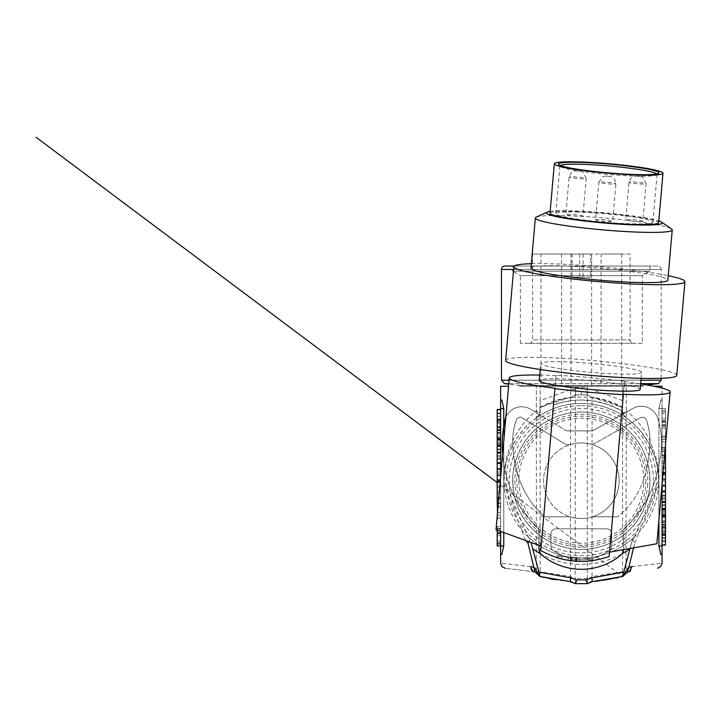 <?xml version="1.0" encoding="UTF-8"?>
<svg xmlns="http://www.w3.org/2000/svg" width="721" height="721" viewBox="0 0 721 721"><rect width="100%" height="100%" fill="white"/><g stroke="black" fill="none" stroke-linecap="round" stroke-linejoin="round"><path stroke-width="0.54" stroke-dasharray="3.6 2.7" d="M587.047 394.775L592.058 397.253L587.047 394.775L587.047 389.34L592.058 389.583L622.556 400.615L622.556 386.258L587.345 386.258L626.315 386.258L622.556 386.258L622.556 576.449L497.184 482.565M593.446 581.568L592.256 581.658L592.058 576.566L587.498 579.639L587.345 578.503L587.345 386.258L540.119 386.258L587.345 386.258L587.345 387.348L575.322 387.348L575.322 386.258L575.169 579.639L570.608 576.557L540.119 571.798L539.831 575.926M500.617 386.258L508.575 386.258M662.049 386.258L653.875 386.258M643.159 386.258L519.508 386.258L643.159 386.258L643.159 385.465L519.508 385.465L643.159 385.465L647.107 384.987M501.798 400.002L500.617 400.002L501.798 400.002L500.617 400.002L500.617 554.566L501.798 554.566M631.902 566.616L631.785 566.634C671.72 562.047 671.72 562.047 631.785 566.634L626.315 568.328L622.908 574.069M631.785 566.634L630.569 571.014M627.306 572.204L625.999 572.807L626.315 386.258L626.315 410.745L623.061 413.683L622.556 410.763L623.395 414.485L626.161 417.765L623.061 413.683M628.306 571.906L627.486 572.141M629.965 548.78L632.587 539.479L634.48 536.821L632.092 540.84L622.674 576.007M633.543 547.888L634.714 543.057L632.587 539.479M570.662 397.244L540.119 407.347A84.15 84.15 0 0 1 570.608 397.253L575.322 395.063A85.871 85.871 0 0 1 587.345 395.063L575.619 394.775L570.608 397.253L570.608 389.583L540.119 400.615L540.119 386.258L540.119 571.798M575.619 394.775L575.619 389.34L570.608 389.583L570.608 386.258L570.41 581.658M575.619 389.34L575.322 387.348M540.119 407.933L540.119 400.615L539.822 413.007L538.515 415.756L536.514 417.765L539.605 413.683L540.119 407.933A83.645 83.645 0 0 1 622.556 407.933L622.556 400.615L622.556 407.933M660.878 554.566L662.049 554.566L660.878 554.566L662.049 554.566L662.049 545.977L658.904 545.977L658.904 408.591L660.878 400.002L662.049 400.002L660.878 400.002L662.049 400.002L662.049 388.141M634.714 543.057L658.904 483.629L658.733 474.301L657.597 464.784L655.533 455.51L649.035 438.728L643.952 429.977L639.446 423.804L632.515 416.161L626.315 410.745M536.514 417.765L530.377 422.614L523.464 429.491L517.624 436.971L512.811 444.983L509.332 452.644L506.403 461.782L504.547 471.985L504.051 480.718A77.282 77.282 0 0 0 581.333 558A77.282 77.282 0 0 0 658.615 480.718A77.282 77.282 0 0 0 581.333 403.436A77.282 77.282 0 0 0 504.051 480.718L528.187 536.821L530.088 539.479L528.187 536.821A77.282 77.282 0 0 0 634.48 536.821L658.615 480.718L658.399 474.941L657.273 466.379L655.218 458.033L648.747 442.928L639.203 429.491L632.29 422.614L626.161 417.765A77.282 77.282 0 0 0 536.514 417.765A77.282 77.282 0 0 1 626.161 417.765M503.763 532.522L503.763 426.156M500.617 531.377L500.617 477.194M497.301 515.082L500.617 515.082L497.184 515.082L497.184 517.191L500.617 517.191L500.617 515.082L500.617 546.004L500.617 517.191L497.184 517.191L497.184 516.452M500.617 463.504L500.617 469.335L500.617 463.504L497.184 463.504L497.184 472.003L500.617 472.003C500.617 481.826 500.617 481.826 500.617 472.003C500.617 481.826 500.617 481.826 500.617 472.003L497.184 472.003C497.184 481.826 497.184 481.826 497.184 472.003C497.184 481.826 497.184 481.826 497.184 472.003L497.184 456.735L497.184 463.27L497.184 456.735L500.617 456.735L497.184 456.735L500.617 456.735L497.184 456.735L497.184 463.27L500.617 463.27L497.184 463.27L497.184 456.735L500.617 456.735L500.617 472.003L500.617 456.735L500.617 463.27L500.617 456.735L500.617 463.27L500.617 456.735L497.184 456.735L497.184 432.501L497.184 433.88L500.617 433.88L500.617 426.264L497.184 426.264L497.184 409.474L497.184 416.332L500.617 416.332L500.617 409.474L500.617 430.013L500.617 409.943L500.617 416.314L497.184 416.314L497.184 409.474L500.617 409.474L500.617 428.148L497.184 428.148L497.184 420.911L497.184 424.678L500.617 424.678L500.617 420.911L497.184 420.911M500.617 506.683L500.617 503.069C500.617 496.282 500.617 496.282 500.617 503.069C500.617 496.282 500.617 496.282 500.617 503.069L500.617 506.683L497.184 506.683L497.184 512.748L500.617 512.748L500.617 499.68C500.617 508.566 500.617 508.566 500.617 499.68C500.617 508.566 500.617 508.566 500.617 499.68L500.617 512.748L497.184 512.748L497.184 503.069L497.184 506.683L500.617 506.683L497.184 506.683L497.184 505.16L497.184 506.683L500.617 506.683L500.617 505.16L500.617 506.683M500.617 436.665L500.617 430.59L500.617 436.665L497.184 436.665L500.617 436.665M500.617 443.667L500.617 455.564L500.617 443.667L497.184 443.667L497.184 437.827L500.617 437.827L497.184 437.827L497.184 455.564L497.184 443.667L500.617 443.667L497.184 443.667M500.617 497.805L497.184 497.805L497.184 498.968L497.184 481.952L497.184 497.111L497.184 486.143L500.617 486.143L500.617 497.111L500.617 486.143L497.184 486.143L500.617 486.143L497.184 486.143L497.184 480.303L497.184 481.24L500.617 481.24L500.617 475.409L500.266 481.24M500.617 458.835L500.617 449.03L500.617 458.835L497.184 458.835M500.617 446.182L500.617 432.501L500.617 446.182M500.617 469.335L500.617 475.409L500.617 469.335L497.184 469.335L500.617 469.335M500.617 495.399L500.617 481.952L500.617 495.399M500.617 427.454L500.617 420.911M500.617 426.264L500.617 409.474L497.184 409.474M500.617 543.895L497.184 543.895L497.184 530.133M500.617 546.004L497.184 546.004L497.184 543.895M497.184 540.993L497.184 532.26L497.184 540.993L500.617 540.993L500.617 533.837L500.617 540.993L497.184 540.993M497.184 533.143L497.184 535.712L497.184 533.143L500.617 533.143L500.617 535.712L500.617 532.26L500.617 533.143L497.184 533.143M497.184 528.817L497.184 533.441L497.184 528.817L500.617 528.817L500.617 533.441L500.617 528.817M497.184 529.971L497.184 528.358L497.184 529.971L500.617 529.971L500.617 526.537L500.617 529.971L500.617 528.358L500.617 529.971L497.184 529.971M497.184 528.358L500.617 528.457L497.184 528.358M497.184 529.097L497.184 526.537L497.184 529.097L500.617 529.097L497.184 529.097M500.617 532.26L500.617 533.837L500.617 532.26L497.184 532.26L500.617 532.26M500.617 542.571L497.184 542.571L500.617 542.571M500.617 422.686L497.184 422.686L497.184 416.801L500.617 416.801M497.184 416.801L497.184 409.943L497.184 419.739L500.617 419.739L497.184 419.739L497.184 430.013L497.184 423.173L500.617 423.173M500.617 409.943L497.184 409.943M500.617 429.545L497.184 429.545L497.184 422.686M497.184 423.173L497.184 429.545M500.617 430.013L497.184 430.013M500.617 423.146L497.184 423.146M497.184 503.069L500.617 503.069L497.184 503.069C497.184 496.282 497.184 496.282 497.184 503.069L497.184 499.68C497.184 508.566 497.184 508.566 497.184 499.68C497.184 508.566 497.184 508.566 497.184 499.68L497.184 512.748L500.617 512.748M497.184 505.16L497.184 503.402L497.184 505.16L500.617 505.16L500.617 503.402L500.617 505.16L497.184 505.16M500.617 430.59L497.184 430.59L497.184 436.665L497.184 430.59L500.617 430.59M497.184 472.886L497.184 468.29L497.184 472.886M500.617 472.886L500.617 468.29L500.617 472.886M497.184 463.27L500.617 463.27L497.184 463.27M500.617 449.733L497.184 449.733M500.617 455.564L497.184 455.564L500.617 455.564M500.617 491.28L497.184 491.28L500.617 491.28M500.617 497.111L497.184 497.111L500.617 497.111M497.184 480.303L500.617 480.303L497.184 480.303M500.617 453.004L497.184 453.004M497.184 449.03L500.617 449.03L497.184 449.03M497.184 462.801L500.617 462.801M500.617 445.407L497.184 445.407M497.184 439.341L500.617 439.341M497.184 443.848L497.184 440.91L497.184 443.848L500.617 443.848L500.617 440.91L500.617 442.379L497.184 442.379M497.184 440.91L500.617 440.91M500.617 442.379L500.617 443.848M497.184 463.504L497.184 475.409L500.617 475.409L497.184 475.409L497.184 481.24M497.184 492.605L497.184 487.657L497.184 492.605M500.617 492.605L500.617 487.657L500.617 492.605M498.653 499.68L497.184 499.68M497.184 426.264L497.184 427.454M497.184 419.28L500.617 419.28M500.617 413.439L497.184 413.439M500.617 545.977L503.763 545.977L503.763 408.591L500.617 408.591M525.591 540.471L503.763 483.629M540.119 576.449L531.007 542.435M529.088 541.741L530.088 539.479M587.498 579.639L587.48 583.541L585.948 583.695M585.849 583.695L581.369 583.767M581.297 583.767L575.322 583.649L575.169 579.639M588.129 583.064L588.579 582.784M589.354 582.388L590.544 581.955M587.345 578.503L575.322 578.503M539.768 574.069L536.352 568.328L536.676 572.807M530.881 566.634C490.947 562.047 490.947 562.047 530.881 566.634L536.352 568.328L536.352 386.258L536.352 410.745L539.605 413.683M531.44 570.05L533.477 571.744C496.093 567.157 496.093 567.157 533.477 571.744M535.568 572.276L534.964 572.068M575.187 583.532L574.727 583.19M574.628 583.118L574.105 582.793M573.763 582.604L572.871 582.207M572.717 582.144L572.086 581.946M570.014 581.631L554.079 579.621M550.267 578.891L548.375 578.494M548.149 578.44L544.058 577.485M542.174 576.998L540.453 576.539M581.333 405.68A75.038 75.038 0 0 1 656.371 480.718A75.038 75.038 0 0 1 581.333 555.756A75.038 75.038 0 0 1 506.295 480.718A75.038 75.038 0 0 1 581.333 405.68M653.469 480.718A72.127 72.127 0 0 0 581.333 408.591A72.127 72.127 0 0 0 509.206 480.718A72.127 72.127 0 0 0 581.333 552.854A72.127 72.127 0 0 0 653.469 480.718M645.872 480.718A64.539 64.539 0 0 1 581.333 545.256A64.539 64.539 0 0 1 516.795 480.718A64.539 64.539 0 0 1 581.333 416.179A64.539 64.539 0 0 1 645.872 480.718M581.333 518.498A37.78 37.78 0 0 0 619.123 480.718A37.78 37.78 0 0 0 581.333 442.937A37.78 37.78 0 0 0 543.553 480.718A37.78 37.78 0 0 0 581.333 518.498A37.78 37.78 0 0 0 619.123 480.718A37.78 37.78 0 0 0 570.077 444.65L566.111 444.65L570.077 444.65A37.78 37.78 0 0 1 581.333 442.937A37.78 37.78 0 0 0 570.077 444.65A37.78 37.78 0 0 1 581.333 442.937A37.78 37.78 0 0 0 543.553 480.718A37.78 37.78 0 0 0 592.599 516.786L617.618 516.786L592.599 516.786A37.78 37.78 0 0 1 581.333 518.498A37.78 37.78 0 0 0 592.599 516.786A37.78 37.78 0 0 1 570.077 516.786L545.004 516.786L570.077 516.786A37.78 37.78 0 0 0 581.333 518.498A37.78 37.78 0 0 1 570.077 516.786L545.004 516.786A104.401 104.401 0 0 1 536.208 508.395A94.027 94.027 0 0 1 516.272 469.263A125.283 125.283 0 0 1 512.658 442.162A65.115 65.115 0 0 1 514.515 426.282A53.408 53.408 0 0 1 516.317 419.811A4.29 4.29 0 0 1 516.957 418.802A2.569 2.569 0 0 1 518.633 417.72A2.569 2.569 0 0 1 521.211 417.288L566.111 444.65L521.211 417.288A2.569 2.569 0 0 0 518.633 417.72A2.569 2.569 0 0 1 521.211 417.288A2.569 2.569 0 0 0 518.633 417.72A2.569 2.569 0 0 0 516.957 418.802A2.569 2.569 0 0 1 518.633 417.72A2.569 2.569 0 0 0 516.957 418.802A4.29 4.29 0 0 0 516.317 419.811A4.29 4.29 0 0 1 516.957 418.802A4.29 4.29 0 0 0 516.317 419.811A53.408 53.408 0 0 0 514.515 426.282A53.408 53.408 0 0 1 516.317 419.811A53.408 53.408 0 0 0 514.515 426.282A65.115 65.115 0 0 0 512.658 442.162A65.115 65.115 0 0 1 514.515 426.282A65.115 65.115 0 0 0 512.658 442.162A125.283 125.283 0 0 0 514.533 460.998A125.283 125.283 0 0 1 512.658 442.162A125.283 125.283 0 0 0 516.272 469.263A125.283 125.283 0 0 1 514.533 460.998A125.283 125.283 0 0 0 516.272 469.263A94.027 94.027 0 0 0 536.208 508.395A94.027 94.027 0 0 1 516.272 469.263A94.027 94.027 0 0 0 536.208 508.395A104.401 104.401 0 0 0 545.004 516.786L570.077 516.786A37.78 37.78 0 0 0 581.333 518.498M503.763 477.807L506.088 459.683L509.026 449.525L512.514 441.009L517.354 432.113L523.221 423.804L530.16 416.161L536.352 410.745M662.049 545.977L662.049 400.002L660.878 400.002L658.904 408.591L662.049 408.591L662.049 484.242M658.904 520.238L658.904 483.629M658.904 477.807L658.904 408.591L662.049 408.591L662.049 410.7L662.049 408.591L665.492 408.591L665.492 439.513L665.492 408.591L662.049 408.591L662.049 400.002M662.049 515.254L662.049 502.348L662.049 515.254L665.492 515.254L665.492 522.085L665.492 520.715L662.049 520.715L662.049 545.121L662.049 524.582L662.049 545.121L662.049 526.447L665.492 526.447L665.492 533.684L665.492 529.917L662.049 529.917L662.049 533.684L665.492 533.684M662.049 457.484L662.049 474.283L662.049 457.484L665.492 457.484L665.492 463.315L665.492 457.484L662.049 457.484M662.049 491.091L662.049 485.26L662.049 491.091L665.492 491.091L665.492 482.592C665.492 472.769 665.492 472.769 665.492 482.592C665.492 472.769 665.492 472.769 665.492 482.592L662.049 482.592L662.049 497.86L662.049 482.592C662.049 472.769 662.049 472.769 662.049 482.592C662.049 472.769 662.049 472.769 662.049 482.592L665.492 482.592L665.492 497.86L662.049 497.86L665.492 497.86L665.492 491.794L665.492 509.179L662.049 509.179M664.618 454.915L662.049 454.915L665.492 454.915L662.049 454.915L665.492 454.915L665.492 451.526L662.049 451.526L665.492 451.526C665.492 458.313 665.492 458.313 665.492 451.526L665.492 447.912L662.049 447.912L662.049 451.193L662.049 441.847L662.049 451.526C662.049 458.313 662.049 458.313 662.049 451.526C662.049 458.313 662.049 458.313 662.049 451.526L662.049 447.912L665.492 447.912L665.492 441.847L662.049 441.847L662.049 454.915C662.049 446.029 662.049 446.029 662.049 454.915C662.049 446.029 662.049 446.029 662.049 454.915L662.049 441.847L665.492 441.847L662.049 441.847M662.049 504.862L662.049 516.768L662.049 499.022L662.049 504.862L665.492 504.862L665.492 510.928L665.492 499.022L665.492 504.862L662.049 504.862L665.492 504.862M662.049 523.996L662.049 517.93L662.049 523.996L665.492 523.996L665.492 517.93L665.492 523.996L662.049 523.996M662.049 527.141L662.049 533.684M662.049 501.591L662.049 491.794L662.049 505.556L662.049 501.591L665.492 501.591M662.049 459.196L662.049 472.643L662.049 459.196M665.492 491.091L665.492 485.26L662.049 485.26L662.049 473.355L662.049 485.26L665.492 485.26L665.492 473.355L665.492 474.283L662.049 474.283L665.492 474.283L665.492 468.452L662.049 468.452L665.492 468.452L662.049 468.452L665.492 468.452L665.492 463.315L662.049 463.315L665.492 463.315L665.492 472.643L665.492 455.627L665.492 456.79L662.049 456.79M662.049 410.7L662.049 439.513L662.049 410.7L665.492 410.7L662.049 410.7M665.492 545.121L662.049 545.121L665.492 545.121L665.492 527.141M662.049 544.652L665.492 544.652L665.492 538.281L662.049 538.281L665.492 538.263L665.492 524.582L662.049 524.582M665.492 544.652L665.492 531.44L662.049 531.422L665.492 531.44L665.492 524.582M665.492 534.856L662.049 534.856L665.492 534.856M665.492 537.794L662.049 537.794M662.049 531.909L665.492 531.909M662.049 525.05L665.492 525.05M662.049 463.315L665.492 463.315L662.049 463.315M662.049 497.86L665.492 497.86L662.049 497.86M665.492 491.325L662.049 491.325L665.492 491.325L665.492 497.86L665.492 491.325L662.049 491.325L665.492 491.325L665.492 497.86L665.492 491.325M665.492 481.709L665.492 486.305L665.492 481.709M662.049 481.709L662.049 486.305L662.049 481.709M662.049 447.912L665.492 447.912L665.492 449.435L665.492 447.912L662.049 447.912M665.492 451.526L665.492 444.983M665.492 449.435L665.492 451.193L665.492 449.435L662.049 449.435L665.492 449.435M662.049 510.928L665.492 510.928L665.492 516.768L665.492 510.928L662.049 510.928L665.492 510.928M665.492 499.022L662.049 499.022L665.492 499.022M662.049 516.768L665.492 516.768L662.049 516.768M662.049 517.93L665.492 517.93L662.049 517.93M665.492 535.315L662.049 535.315M665.492 541.156L662.049 541.156M665.492 495.76L662.049 495.76M662.049 505.556L665.492 505.556L662.049 505.556M662.049 491.794L665.492 491.794M665.492 461.99L665.492 466.938L665.492 461.99M662.049 461.99L662.049 466.938L662.049 461.99M665.492 515.254L665.492 509.179M665.492 512.216L665.492 513.685L665.492 510.747L665.492 512.216L662.049 512.216L662.049 510.747L662.049 513.685L665.492 513.685M665.492 510.747L662.049 510.747M662.049 513.685L662.049 512.216M663.005 473.355L665.492 473.355M662.049 479.186L662.5 479.186M665.492 454.915C665.492 446.029 665.492 446.029 665.492 454.915C665.492 446.029 665.492 446.029 665.492 454.915L665.492 441.847M662.049 439.513L665.492 439.513L662.049 439.513M665.492 425.778L665.492 421.154L665.492 425.778L662.049 425.778L662.049 421.154L662.049 425.778M665.492 413.593L665.492 422.335L665.492 413.593L662.049 413.593L662.049 422.335L665.492 422.335L665.492 421.452L665.492 422.335L662.049 422.335L662.049 421.452L662.049 422.335L665.492 422.335L662.049 422.335L662.049 412.024L665.492 412.024L662.049 412.024L662.049 413.593L665.492 413.593M665.492 421.452L665.492 418.883L665.492 421.452L662.049 421.452L662.049 418.883L662.049 421.452L665.492 421.452M665.492 425.498L665.492 428.058L665.492 424.624L665.492 425.498L662.049 425.498L662.049 428.058L662.049 424.624L665.492 424.624L665.492 426.237L665.492 424.624L662.049 424.624L662.049 426.237L665.492 426.138L662.049 426.237L662.049 424.624L662.049 425.498L665.492 425.498M662.049 424.624L665.492 424.624L662.049 424.624M587.047 389.34L587.345 387.348M592.013 397.244L622.556 407.347A84.15 84.15 0 0 0 592.058 397.253L592.058 576.566L622.556 571.798M625.17 573.339L623.98 574.394M623.061 575.565L622.782 576.016M621.908 576.629L618.221 577.584M616.239 578.053L613.67 578.63M613.346 578.693L610.633 579.242M610.426 579.278L607.974 579.729M607.686 579.783L605.216 580.189M605.171 580.198L601.161 580.765M600.719 580.829L597.267 581.225M596.051 581.342L593.743 581.55M571.032 386.258L591.644 386.258L571.032 386.258L571.032 254.017L591.644 254.017L532.558 254.017L532.558 339.888A3.434 3.434 0 0 1 529.124 343.322L633.543 343.322L529.124 343.322M540.975 386.258L561.587 386.258L540.975 386.258L540.975 254.017L561.587 254.017L540.975 254.017M601.089 386.258L621.691 386.258L601.089 386.258L601.089 254.017L621.691 254.017L601.089 254.017M519.508 386.258L519.508 385.465L508.756 384.149M642.303 343.322L520.364 343.322L642.303 343.322L642.303 275.656L650.036 271.195L650.036 266.04L512.64 266.04L650.036 266.04M532.558 254.017L630.109 254.017L630.109 339.888A3.434 3.434 0 0 0 633.543 343.322M630.109 254.017L590.598 254.017L590.598 277.206L572.068 277.206L572.068 254.017M590.598 254.017L571.032 254.017L571.032 277.206L572.068 277.206M590.598 277.206L591.644 277.206L591.644 254.017L591.644 386.258M561.587 254.017L561.587 386.258M621.691 254.017L621.691 386.258M591.644 277.206L571.032 277.206M661.193 378.3L661.193 269.474L501.474 269.474M514.262 266.04L657.759 266.04A3.434 3.434 0 0 1 661.193 269.474L513.622 269.474M657.759 266.04L504.907 266.04M520.364 343.322L520.364 275.656L642.303 275.656L520.364 275.656L512.64 271.195L650.036 271.195L512.64 271.195L512.64 266.04M592.59 444.65A37.78 37.78 0 0 0 581.333 442.937A37.78 37.78 0 0 1 592.59 444.65A37.78 37.78 0 0 0 581.333 442.937A37.78 37.78 0 0 1 592.59 444.65L640.302 417.81L592.59 444.65M646.485 420.199A4.29 4.29 0 0 0 640.302 417.81A4.29 4.29 0 0 1 646.485 420.199A70.09 70.09 0 0 1 650.063 442.18A125.283 125.283 0 0 1 646.449 469.272A82.23 82.23 0 0 1 617.618 516.786A82.23 82.23 0 0 0 646.449 469.272A82.23 82.23 0 0 1 617.618 516.786A82.23 82.23 0 0 0 646.449 469.272A125.283 125.283 0 0 0 648.197 461.007A125.283 125.283 0 0 1 646.449 469.272A125.283 125.283 0 0 0 650.063 442.18A125.283 125.283 0 0 1 648.197 461.007A125.283 125.283 0 0 0 650.063 442.18A70.09 70.09 0 0 0 646.485 420.199A70.09 70.09 0 0 1 650.063 442.18A70.09 70.09 0 0 0 646.485 420.199A4.29 4.29 0 0 0 640.302 417.81A4.29 4.29 0 0 1 646.485 420.199M550.934 533.955L550.934 546.347L550.934 533.955A5.155 5.155 0 0 1 556.089 528.808L606.577 528.808A5.155 5.155 0 0 1 611.732 533.955L611.732 546.347L611.732 533.955A5.155 5.155 0 0 0 606.577 528.808L556.089 528.808A5.155 5.155 0 0 0 550.934 533.955L550.934 546.347A5.155 5.155 0 0 0 553.268 550.664A5.155 5.155 0 0 1 550.934 546.347L550.934 533.955A5.155 5.155 0 0 1 556.089 528.808A5.155 5.155 0 0 0 550.934 533.955M611.732 546.347A5.155 5.155 0 0 1 609.398 550.664A63.619 63.619 0 0 1 602.549 554.557A45.847 45.847 0 0 1 560.118 554.557A63.619 63.619 0 0 1 553.268 550.664A5.155 5.155 0 0 1 550.934 546.347A5.155 5.155 0 0 0 553.268 550.664A63.619 63.619 0 0 0 560.118 554.557A63.619 63.619 0 0 1 553.268 550.664A63.619 63.619 0 0 0 560.118 554.557A45.847 45.847 0 0 0 602.549 554.557A45.847 45.847 0 0 1 560.118 554.557A45.847 45.847 0 0 0 602.549 554.557A63.619 63.619 0 0 0 609.398 550.664A63.619 63.619 0 0 1 602.549 554.557A63.619 63.619 0 0 0 609.398 550.664A5.155 5.155 0 0 0 611.732 546.347L611.732 533.955A5.155 5.155 0 0 0 606.577 528.808A5.155 5.155 0 0 1 611.732 533.955L611.732 546.347A5.155 5.155 0 0 1 609.398 550.664A5.155 5.155 0 0 0 611.732 546.347M549.907 518.498A4.173 4.173 0 0 1 548.906 518.498L549.907 518.498A4.173 4.173 0 0 1 548.906 518.498L549.907 518.498M505.854 417.297A17.178 17.178 0 0 1 530.548 409.213L566.616 430.915L592.5 430.915L633.02 408.428A17.178 17.178 0 0 1 657.714 418.198A82.005 82.005 0 0 1 658.76 464.685A109.916 109.916 0 0 1 623.755 528.835L623.755 548.501A8.589 8.589 0 0 1 623.683 549.627M543.607 556.432A61.997 61.997 0 0 0 617.356 557.802A72.127 72.127 0 0 0 620.24 555.431A8.589 8.589 0 0 0 623.755 548.501L623.755 528.835A109.916 109.916 0 0 0 658.76 464.685A82.005 82.005 0 0 0 657.714 418.198A17.178 17.178 0 0 0 633.02 408.428L592.5 430.915L633.02 408.428A17.178 17.178 0 0 1 657.714 418.198A82.005 82.005 0 0 1 658.76 464.685A109.916 109.916 0 0 1 623.755 528.835L623.755 548.501A8.589 8.589 0 0 1 620.24 555.431A72.127 72.127 0 0 1 617.356 557.802A61.997 61.997 0 0 1 543.607 556.432A72.127 72.127 0 0 1 542.435 555.431A8.589 8.589 0 0 1 538.911 548.501L538.911 528.781A109.916 109.916 0 0 1 504.222 466.19A109.916 109.916 0 0 0 538.911 528.781A109.916 109.916 0 0 1 503.97 464.675A112.719 112.719 0 0 1 503.916 464.414A112.719 112.719 0 0 1 504.943 420.172A17.178 17.178 0 0 1 530.548 409.213L566.616 430.915L592.5 430.915L633.02 408.428A17.178 17.178 0 0 1 657.714 418.198A82.005 82.005 0 0 1 658.76 464.685A109.916 109.916 0 0 1 623.755 528.835L623.755 548.501A8.589 8.589 0 0 1 620.24 555.431A72.127 72.127 0 0 1 617.356 557.802A61.997 61.997 0 0 1 543.607 556.432A72.127 72.127 0 0 1 542.435 555.431A8.589 8.589 0 0 1 538.911 548.501L538.911 528.781A109.916 109.916 0 0 1 503.97 464.675A112.719 112.719 0 0 1 503.916 464.414A112.719 112.719 0 0 1 502.609 454.383M545.004 516.786A104.401 104.401 0 0 1 536.208 508.395A104.401 104.401 0 0 0 545.004 516.786M566.616 430.915L592.5 430.915L566.616 430.915L530.548 409.213L566.616 430.915M504.943 420.172A17.178 17.178 0 0 1 530.548 409.213A17.178 17.178 0 0 0 504.943 420.172A112.719 112.719 0 0 0 503.916 464.414A112.719 112.719 0 0 1 504.943 420.172M503.97 464.675A112.719 112.719 0 0 1 503.916 464.414A112.719 112.719 0 0 0 503.97 464.675A109.916 109.916 0 0 0 504.222 466.19A109.916 109.916 0 0 1 503.97 464.675M542.435 555.431A8.589 8.589 0 0 1 538.911 548.501M643.574 486.161A62.475 62.475 0 0 0 586.777 418.486A62.475 62.475 0 0 0 519.102 475.274A62.475 62.475 0 0 0 575.89 542.958A62.475 62.475 0 0 0 643.574 486.161M647.539 486.513A66.458 66.458 0 0 0 587.128 414.512A66.458 66.458 0 0 0 515.127 474.923A66.458 66.458 0 0 0 575.547 546.924A66.458 66.458 0 0 0 647.539 486.513M624.512 381.274L621.917 410.943A80.716 80.716 0 0 0 553.485 404.959L563.876 401.912L574.853 400.263L582.361 400.011L594.338 401.056L608.785 404.814L621.917 410.943L624.512 381.274A84.15 7.336 5 0 0 556.08 375.28L552.304 418.459C529.719 429.229 516.587 447.984 512.901 474.733A68.693 68.693 0 0 1 587.327 412.286A68.693 68.693 0 0 1 649.774 486.702A68.693 68.693 0 0 1 575.349 549.15A68.693 68.693 0 0 1 512.901 474.733C511.874 501.816 521.553 522.572 541.931 536.992L541.138 546.13L496.021 529.71M556.08 375.28L552.304 418.459A68.693 68.693 0 0 1 620.736 424.444C641.104 438.972 650.784 459.728 649.774 486.702C646.079 513.559 632.939 532.314 610.372 542.976A68.693 68.693 0 0 1 541.931 536.992L540.75 550.493A80.716 80.716 0 0 0 609.182 556.477L623.377 394.279M624.485 381.598A80.716 7.039 -175 0 1 640.663 383.905M556.053 375.614A80.716 7.039 5 0 0 539.723 375.073M640.185 389.367A50.659 4.416 5 0 0 590.102 380.553A50.659 4.416 5 0 0 539.245 380.535M641.149 378.336L641.672 372.315A50.659 4.416 5 0 0 591.59 363.501A50.659 4.416 5 0 0 540.732 363.492A50.659 4.416 5 0 0 590.823 372.306A50.659 4.416 5 0 0 641.672 372.315M540.209 369.503L540.732 363.492M505.664 360.419A85.871 7.48 -175 0 1 591.86 360.446A85.871 7.48 -175 0 1 676.749 375.389M531.359 263.706A85.871 7.48 -175 0 1 600.061 266.707A85.871 7.48 -175 0 1 668.232 275.674M530.971 268.176A68.693 5.984 -175 0 1 599.926 268.203A68.693 5.984 -175 0 1 667.844 280.154M550.159 211.415A58.158 5.065 -175 0 1 604.766 212.866A58.158 5.065 -175 0 1 658.805 220.914M550.006 213.164A54.526 4.75 -175 0 1 573.51 211.316A54.526 4.75 -175 0 1 629.775 215.912A54.526 4.75 -175 0 1 658.652 222.672M656.822 173.95A48.776 4.254 -175 0 1 657.092 174.446A48.776 4.254 -175 0 1 656.876 174.806A48.776 4.254 -175 0 1 636.066 176.104A48.776 4.254 -175 0 1 560.064 166.335A48.776 4.254 -175 0 1 559.911 165.947A48.776 4.254 -175 0 1 560.262 165.497M576.764 212.01A48.776 4.254 -175 0 1 627.09 216.129A48.776 4.254 -175 0 1 652.92 222.167A48.776 4.254 -175 0 1 631.893 223.825A48.776 4.254 -175 0 1 581.559 219.716A48.776 4.254 -175 0 1 555.738 213.668A48.776 4.254 -175 0 1 576.764 212.01M595.546 219.779A8.589 0.748 5 0 0 604.036 221.275A8.589 0.748 5 0 0 612.652 221.275A8.589 0.748 5 0 0 604.162 219.788A8.589 0.748 5 0 0 595.546 219.779L598.827 182.287A8.589 0.748 5 0 0 607.316 183.783A8.589 0.748 5 0 0 615.932 183.783A8.589 0.748 5 0 0 607.442 182.287A8.589 0.748 5 0 0 598.827 182.287L602.963 176.555L604.432 176.104L610.903 176.519L614.571 179.033L615.932 183.783L612.652 221.275M642.826 221.284A8.589 0.748 5 0 0 634.336 219.797A8.589 0.748 5 0 0 625.711 219.788A8.589 0.748 5 0 0 634.201 221.284A8.589 0.748 5 0 0 642.826 221.284L646.106 183.792A8.589 0.748 5 0 0 637.616 182.296A8.589 0.748 5 0 0 628.991 182.296A8.589 0.748 5 0 0 637.481 183.792A8.589 0.748 5 0 0 646.106 183.792L643.024 177.429L641.654 176.726L635.21 176.023L631.163 177.862L628.991 182.296L625.711 219.788M582.938 216.048A8.589 0.748 5 0 0 574.448 214.552A8.589 0.748 5 0 0 565.832 214.552A8.589 0.748 5 0 0 574.322 216.048A8.589 0.748 5 0 0 582.938 216.048L586.218 178.556A8.589 0.748 5 0 0 577.728 177.06A8.589 0.748 5 0 0 569.112 177.06A8.589 0.748 5 0 0 577.602 178.547A8.589 0.748 5 0 0 586.218 178.556L583.145 172.193L581.766 171.49L575.331 170.778L571.275 172.616L569.112 177.06L565.832 214.552M590.688 560.893L590.869 558.811L590.688 560.893A80.716 80.716 0 0 1 558.198 558.054L558.387 555.963L556.675 555.819L556.522 557.531L556.675 555.819L592.581 558.955L592.428 560.668L592.581 558.955L558.387 555.963L558.198 558.054M587.02 561.235L589.03 561.073A80.716 80.716 0 0 1 578.819 561.398M578.485 561.389A80.716 80.716 0 0 1 577.936 561.362M577.115 561.326A80.716 80.716 0 0 1 576.845 561.308C592.455 561.19 592.491 561.19 576.962 561.317L576.629 561.298M576.358 561.28L576.575 561.298A80.716 80.716 0 0 1 559.802 558.514L560.01 556.107L570.626 557.036L560.01 556.107L559.802 558.514L561.686 559.009L559.802 558.514M572.537 557.207L570.626 557.036L572.537 557.207L571.465 557.108L572.537 557.207L572.213 560.92L571.149 560.794L572.213 560.92L571.149 560.794L571.465 557.108L568.346 556.837L571.465 557.108L571.149 560.794L572.213 560.92L572.537 557.207M570.942 557.063L576.899 557.585L570.942 557.063L570.617 560.722L573.574 561.064M576.106 561.271L574.997 561.19L575.322 557.45L577.278 557.621L575.322 557.45L576.385 557.54L575.322 557.45L575.106 561.199M579.495 557.811L579.179 561.407L576.061 561.262L576.385 557.54L579.495 557.811L576.385 557.54L576.313 561.28M576.061 561.262L574.997 561.19L576.962 561.317L577.17 557.612L576.845 561.308M571.654 560.857L570.311 560.677A80.716 80.716 0 0 1 561.686 559.009L561.92 556.279L561.686 559.009M570.789 560.749L568.04 560.334L570.789 560.749M569.797 560.605A80.716 80.716 0 0 1 565.345 559.838M576.151 561.271L576.899 557.585M575.728 561.244L573.006 561.001M572.934 561.001L572.483 560.947M572.438 560.947L571.257 560.803M571.212 560.803L570.617 560.722M573.61 561.064L574.61 561.154M575.178 561.199L575.682 561.235M577.332 561.335L578.963 561.398M575.89 561.253L575.295 561.208M575.286 561.208L575.322 557.45L574.997 561.19M577.052 561.326L583.361 561.407M554.945 388.295L541.138 546.13M656.849 543.778L609.569 552.115M536.235 217.138A68.693 5.984 -175 0 1 604.324 217.994A68.693 5.984 -175 0 1 671.521 228.972M581.333 394.847L581.333 387.123M500.617 533.837L497.184 533.837L500.617 533.837M621.835 553.908A83.645 83.645 0 0 1 540.831 553.908M662.049 528.331L665.492 528.331M662.049 437.395L665.492 437.395L662.049 437.395M662.049 420.758L665.492 420.758L662.049 420.758M533.324 339.888L630.109 339.888L533.324 339.888M583.055 254.017L583.055 277.206M579.621 254.017L579.621 277.206M658.183 383.626L504.493 383.626M508.801 383.626L640.69 383.626M661.193 380.219L501.474 380.219M509.098 380.219L640.987 380.219M606.262 176.068L609.687 176.366L606.262 176.068M636.436 176.077L639.851 176.375L636.436 176.077M576.557 170.841L579.972 171.138L576.557 170.841M570.311 560.677L570.626 557.036L570.311 560.677M500.617 535.712L497.184 535.712M497.184 533.441L500.617 533.441M497.184 518.525L500.617 518.525M500.617 526.537L497.184 526.537M497.184 503.402L500.617 503.402M497.184 473.886L500.617 473.886M497.184 468.29L500.617 468.29M500.617 479.618L497.184 479.618M500.617 498.968L498.716 498.968M497.184 493.263L500.617 493.263M497.184 487.657L500.617 487.657M497.184 506.917L500.617 506.917M662.049 474.977L665.492 474.977M665.492 480.709L662.049 480.709M665.492 486.305L662.049 486.305M665.492 451.193L662.049 451.193M662.049 455.627L664.555 455.627M662.049 472.643L663.068 472.643M665.492 461.332L662.049 461.332M665.492 466.938L662.049 466.938M665.492 447.678L662.049 447.678M665.492 421.154L662.049 421.154M662.049 418.883L665.492 418.883M665.492 436.07L662.049 436.07M662.049 428.058L665.492 428.058M560.064 166.335L558.514 164.496M657.092 174.446L652.92 222.167M568.346 556.837L568.04 560.334M589.03 561.073L589.237 558.667M559.911 165.947L555.738 213.668M656.876 174.806L658.724 173.256"/><path stroke-width="1.08" d="M508.575 386.258L500.617 386.258L500.617 400.002L501.798 400.002L503.763 408.591L501.798 400.002M653.875 386.258L662.049 386.258L662.049 388.141M630.569 571.014L628.306 571.906M625.999 572.807L625.17 573.339M622.403 576.773L627.477 572.141L629.199 571.744C666.583 567.157 666.583 567.157 629.199 571.744L631.785 566.634C671.72 562.047 671.72 562.047 631.785 566.634L628.847 567.265L627.306 572.204M633.543 547.888L628.847 567.265L622.556 576.449L592.256 581.658L587.345 583.649L575.34 583.649L576.989 579.882L585.677 579.882L587.48 583.532M660.878 554.566L658.904 545.977L660.878 554.566L662.049 554.566L662.049 545.977L658.904 545.977L658.904 520.238M657.525 568.265L660.76 566.571L662.049 563.155L662.049 554.566M632.542 566.544L631.902 566.616M501.798 554.566L500.617 554.566L500.617 545.977L503.763 545.977L501.798 554.566L503.763 545.977L503.763 532.522M503.763 426.156L503.763 408.591L500.617 408.591L500.617 477.194M500.617 545.977L500.617 531.377M500.617 400.002L500.617 408.591M500.617 546.004L497.184 546.004L497.184 530.133M497.184 517.191L497.301 515.082M498.653 499.68L497.184 499.68L497.184 481.24L500.266 481.24M500.617 469.335L497.184 469.335L497.184 445.145L500.617 445.145M500.617 458.835L497.184 458.835M500.617 462.801L497.184 462.801M500.617 453.004L497.184 453.004M500.617 446.182L497.184 446.182M500.617 452.247L497.184 452.247M500.617 439.612L497.184 439.612L497.184 445.145M500.617 432.501L497.184 432.501L497.184 438.575L500.617 438.575M497.184 438.575L497.184 439.612M497.184 463.504L500.617 463.504M500.617 475.409L497.184 475.409L497.184 469.335M497.184 481.24L497.184 475.409M497.508 512.748L497.184 499.68M500.617 427.454L497.184 427.454L497.184 420.911L500.617 420.911M497.184 432.501L497.184 427.454M500.617 413.439L497.184 413.439L497.184 420.911M497.184 419.28L500.617 419.28M500.617 409.474L497.184 409.474L497.184 413.439M525.591 540.471L527.961 543.057L533.819 567.265L530.881 566.634C490.947 562.047 490.947 562.047 530.881 566.634L531.44 570.05M505.142 568.265L501.915 566.571L500.617 563.155L500.617 554.566M540.002 576.007L533.819 567.265L535.198 572.141L533.477 571.744C496.093 567.157 496.093 567.157 533.477 571.744L530.89 567.896L530.881 566.634M527.961 543.057L529.088 541.741M630.037 548.501L623.71 572.132L592.04 577.845L585.677 579.882M623.71 572.132L622.556 576.449L621.908 576.629M540.002 576.232L538.966 572.132L570.626 577.845L576.989 579.882M540.453 576.539L570.41 581.658L575.34 583.649M590.544 581.955L592.256 581.658L592.04 577.845M540.272 576.773L535.198 572.141M540.831 553.908A83.645 83.645 0 0 1 532.702 548.78L538.966 572.132M532.702 548.78L531.007 542.435M536.712 572.825L536.208 572.555M534.216 571.87L533.477 571.744M538.479 574.177L537.731 573.51M537.632 573.438L536.83 572.898M572.086 581.946L570.014 581.631M554.079 579.621L550.267 578.891M544.058 577.485L542.174 576.998M538.911 545.319L538.911 548.501L538.911 545.319M662.049 484.242L662.049 545.977M663.005 473.355L665.492 473.355L665.492 454.915L664.618 454.915M662.049 502.348L665.492 502.348L665.492 485.26L662.049 485.26M662.049 535.315L665.492 535.315L665.492 545.121L662.049 545.121M662.049 541.156L665.492 541.156M662.049 527.141L665.492 527.141L665.492 535.315M665.492 502.348L665.492 527.141M662.049 533.684L665.492 533.684M665.492 501.591L662.049 501.591M662.049 495.76L665.492 495.76M665.492 491.794L662.049 491.794M665.492 508.413L662.049 508.413M665.492 509.45L662.049 509.45M665.492 516.02L662.049 516.02M665.492 514.983L662.049 514.983M665.492 522.085L662.049 522.085M662.049 491.091L665.492 491.091M665.492 473.355L665.492 479.186L662.5 479.186M665.492 485.26L665.492 479.186M665.492 444.983L665.492 454.915M623.98 574.394L623.341 575.16M622.782 576.016L621.817 576.647M618.221 577.584L616.239 578.053M597.267 581.225L596.051 581.342M509.098 380.219L501.474 380.219L501.474 269.474L513.622 269.474M640.987 380.219L661.193 380.219L661.193 378.3M501.474 269.474A3.434 3.434 0 0 1 504.907 266.04L514.262 266.04M502.609 454.383A112.719 112.719 0 0 1 504.943 420.172A17.178 17.178 0 0 1 505.854 417.297M623.683 549.627A8.589 8.589 0 0 1 620.24 555.431A72.127 72.127 0 0 1 617.356 557.802A61.997 61.997 0 0 1 543.607 556.432A72.127 72.127 0 0 1 542.435 555.431A8.589 8.589 0 0 1 538.911 548.501M543.607 556.432A72.127 72.127 0 0 1 542.435 555.431M623.35 394.612A84.15 7.336 -175 0 1 554.918 388.628L540.75 550.493C562.677 562.587 585.488 564.588 609.182 556.477L623.377 394.279A80.716 7.039 -175 0 0 670.124 391.981L656.849 543.778L609.569 552.115M640.663 383.905A80.716 7.039 -175 0 1 670.124 391.981M539.723 375.073A80.716 7.039 5 0 0 509.305 377.912A80.716 7.039 5 0 0 554.945 388.295L554.918 388.628M540.209 369.503L539.245 380.535A50.659 4.416 5 0 0 589.327 389.349A50.659 4.416 5 0 0 640.185 389.367L641.149 378.336M668.232 275.674A85.871 7.48 -175 0 1 684.95 281.65L676.749 375.389A85.871 7.48 -175 0 1 590.553 375.362A85.871 7.48 -175 0 1 505.664 360.419L513.866 266.68A85.871 7.48 -175 0 1 531.359 263.706M684.95 281.65A85.871 7.48 -175 0 1 598.754 281.623A85.871 7.48 -175 0 1 513.866 266.68M658.805 220.914A58.158 5.065 -175 0 1 661.662 222.167L671.521 228.972A68.693 5.984 -175 0 1 672.233 229.945L667.844 280.154A68.693 5.984 -175 0 1 598.881 280.127A68.693 5.984 -175 0 1 530.971 268.176L535.361 217.967A68.693 5.984 -175 0 1 536.235 217.138L547.122 212.145A58.158 5.065 -175 0 1 550.159 211.415M672.233 229.945A68.693 5.984 -175 0 1 603.279 229.918A68.693 5.984 -175 0 1 535.361 217.967M661.662 222.167A58.158 5.065 -175 0 1 662.266 222.987A58.158 5.065 -175 0 1 603.883 222.969A58.158 5.065 -175 0 1 546.392 212.848A58.158 5.065 -175 0 1 547.122 212.145M662.969 173.247L658.652 222.672A54.526 4.75 -175 0 1 635.147 224.519A54.526 4.75 -175 0 1 578.882 219.923A54.526 4.75 -175 0 1 550.006 213.164L554.332 163.739A54.526 4.75 -175 0 1 577.836 161.892A54.526 4.75 -175 0 1 634.101 166.488A54.526 4.75 -175 0 1 662.969 173.247A54.526 4.75 -175 0 1 639.473 175.095A54.526 4.75 -175 0 1 583.199 170.498A54.526 4.75 -175 0 1 554.332 163.739M580.117 162.378A50.488 4.398 5 0 0 558.514 164.496A50.488 4.398 5 0 0 637.184 174.608A50.488 4.398 5 0 0 658.724 173.256A50.488 4.398 5 0 0 634.138 166.902A50.488 4.398 5 0 0 580.117 162.378M560.262 165.497A48.776 4.254 -175 0 1 580.937 164.289A48.776 4.254 -175 0 1 656.822 173.95M509.305 377.912L496.021 529.71L541.138 546.13M590.688 560.893L592.428 560.668L590.688 560.893A80.716 80.716 0 0 1 589.03 561.073M577.936 561.362A80.716 80.716 0 0 1 577.115 561.326M574.61 561.154L576.845 561.308A80.716 80.716 0 0 1 576.575 561.298L576.629 561.298M559.838 558.523L559.82 558.514A80.716 80.716 0 0 1 558.198 558.054L556.522 557.531L558.198 558.054M569.797 560.605A80.716 80.716 0 0 0 570.311 560.677L572.095 560.902M572.213 560.92L571.149 560.794L572.213 560.92M565.345 559.838A80.716 80.716 0 0 1 561.686 559.009L561.686 559.009M575.007 561.19L576.034 561.262M576.403 561.289L577.332 561.335M583.361 561.407L587.02 561.235M540.849 576.647L540.101 576.403M500.617 543.895L497.184 543.895M570.41 581.658L570.626 577.845M629.965 548.78A83.645 83.645 0 0 1 621.835 553.908M508.756 384.149L504.493 383.626L508.801 383.626M640.69 383.626L658.183 383.626L661.193 380.219M497.184 482.565L36.05 137.233M498.716 498.968L497.184 498.968M500.617 481.952L497.184 481.952M664.555 455.627L665.492 455.627M663.068 472.643L665.492 472.643M501.474 380.219L504.493 383.626M647.107 384.987L658.183 383.626"/></g></svg>

